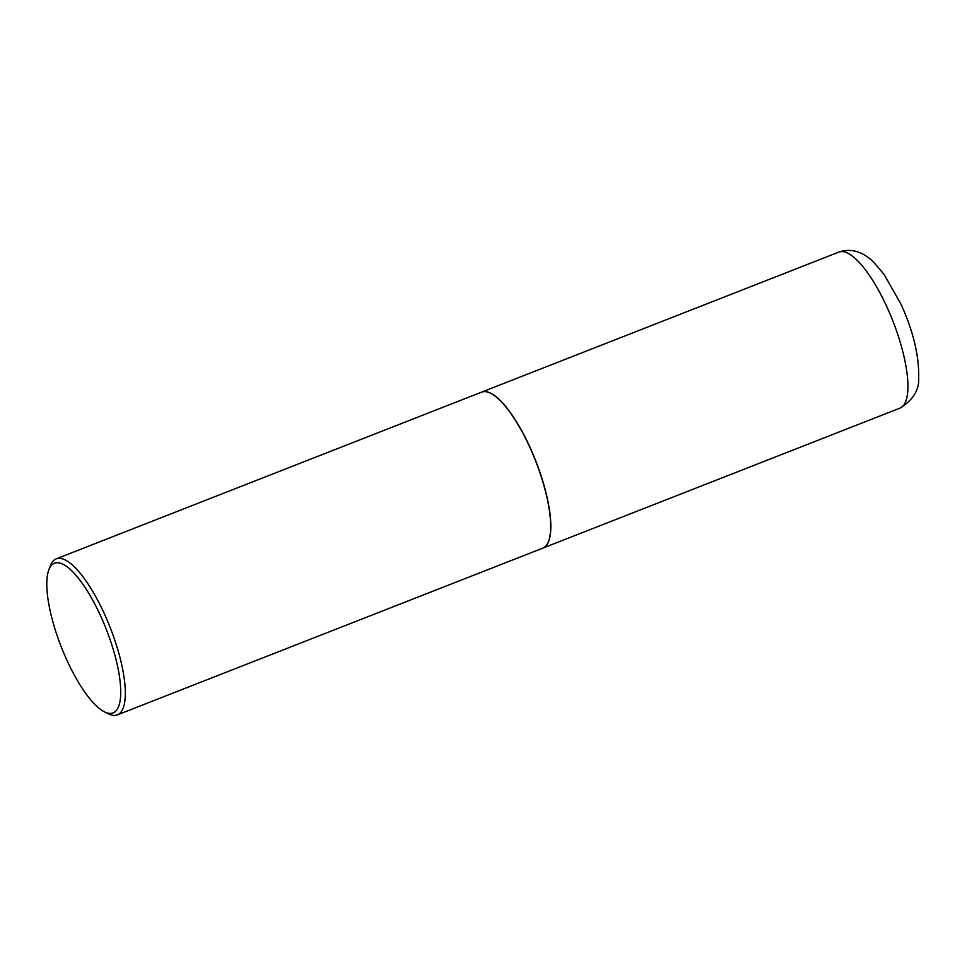 <?xml version="1.0" encoding="UTF-8"?>
<svg xmlns="http://www.w3.org/2000/svg" width="967" height="967" viewBox="0 0 967 967"><rect width="100%" height="100%" fill="white"/><g stroke="black" fill="none" stroke-linecap="round" stroke-linejoin="round"><path stroke-width="1.45" d="M542.801 548.132A83.791 25.19 -111.4 0 0 542.874 548.108A83.791 25.19 -111.4 0 0 529.964 447.225A83.791 25.19 -111.4 0 0 481.723 392.082A83.791 25.19 -111.4 0 0 481.651 392.118M104.509 711.869L108.413 713.803A83.791 25.19 -111.4 0 0 117.37 714.891L542.729 548.168A83.791 25.19 -111.4 0 0 546.391 545.303A83.791 25.19 -111.4 0 0 548.555 541.29A83.791 25.19 -111.4 0 0 535.609 460.957A83.791 25.19 -111.4 0 0 490.523 393.218A83.791 25.19 -111.4 0 0 481.566 392.143L56.207 558.866A83.791 25.19 -111.4 0 0 52.544 561.73A83.791 25.19 -111.4 0 0 50.369 565.743L48.834 569.817A80.382 24.175 -111.4 0 0 61.259 646.887A80.382 24.175 -111.4 0 0 104.509 711.869A80.382 24.175 -111.4 0 0 116.62 710.153A80.382 24.175 -111.4 0 0 100.713 616.124A80.382 24.175 -111.4 0 0 50.913 565.961A80.382 24.175 -111.4 0 0 48.834 569.817M117.37 714.891A83.791 25.19 -111.4 0 0 121.032 712.026A83.791 25.19 -111.4 0 0 107.434 620.778A83.791 25.19 -111.4 0 0 56.207 558.866M548.603 541.182A83.621 25.142 -111.4 0 0 548.64 541.085A83.621 25.142 -111.4 0 0 535.706 460.921A83.621 25.142 -111.4 0 0 490.716 393.315A83.621 25.142 -111.4 0 0 490.62 393.267M838.824 252.109C853.982 246.851 866.094 254.768 873.503 262.057L883.995 274.302L901.123 304.412C913.368 331.621 919.206 356.025 918.65 377.601C919.46 389.713 913.235 399.891 899.975 408.134A83.791 25.19 -111.4 0 0 887.077 307.264A83.791 25.19 -111.4 0 0 838.824 252.109L481.723 392.082M899.975 408.134L542.874 548.108"/></g></svg>
